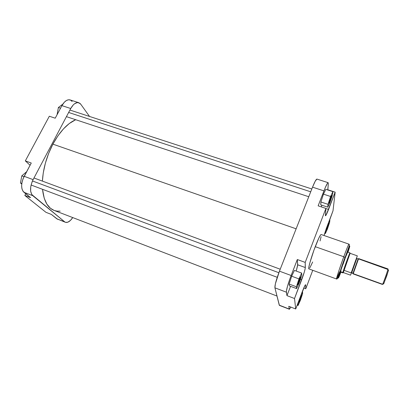 <?xml version="1.0" encoding="UTF-8"?>
<svg xmlns="http://www.w3.org/2000/svg" width="409" height="409" viewBox="0 0 409 409"><rect width="100%" height="100%" fill="white"/><g stroke="black" fill="none" stroke-linecap="round" stroke-linejoin="round"><path stroke-width="0.61" d="M65.42 222.286L56.779 218.789L64.709 221.867L32.761 195.671L23.952 192.317L30.573 197.659L24.826 195.461L45.977 212.337L51.36 214.418L56.779 218.789L65.435 222.297C67.736 222.91 70.174 221.335 72.741 217.573L70.476 220.379L67.94 222.148L65.65 222.368L64.709 221.867L31.784 194.561L30.644 191.197L30.731 186.755L32.05 181.939L33.114 179.628L24.172 176.31L31.263 163.033L23.108 178.6L22.025 182.204L21.621 185.706L21.943 188.8L22.95 191.202L30.573 197.659L24.826 195.461L25.731 193.748L24.826 195.461L45.977 212.337L51.36 214.418L57.531 219.224M57.746 219.296L58.288 219.403M72.127 101.468L70.568 100.113L68.651 99.755L66.544 100.435L64.428 102.112L61.917 105.645L55.215 118.196L61.917 105.645L70.737 108.513L73.226 104.955L74.612 103.717L77.388 102.557L79.811 103.242L80.778 104.244L89.53 116.447L80.778 104.244L78.773 102.705C75.987 102.081 73.303 104.014 70.737 108.513L33.114 179.628L70.737 108.513L61.917 105.645C64.499 101.176 67.219 99.264 70.072 99.914L78.768 102.7M49.325 116.233L25.327 160.875L30.077 165.256L25.327 160.875L49.325 116.233L55.215 118.196L49.325 116.233M31.263 163.033L25.327 160.875L31.263 163.033M33.114 179.628L24.172 176.31C20.89 183.477 20.813 188.815 23.952 192.317L32.761 195.671C29.709 192.189 29.826 186.841 33.114 179.628M57.071 114.719L58.39 107.501L62.853 104.085L58.39 107.501L60.552 108.206L58.39 107.501L57.071 114.719M21.728 184.05L20.45 182.992L21.789 175.86L26.626 171.714L21.789 175.86L23.983 176.678L21.789 175.86L20.45 182.992L21.795 183.498L20.45 182.992L21.728 184.05M52.894 144.152L296.136 228.81L52.894 144.152L57.909 135.86L63.451 128.896L69.249 123.554L75.696 119.714C67.424 123.37 59.821 131.514 52.894 144.152C46.646 156.269 43.155 168.59 42.403 181.11L43.252 172.987L45.379 163.171L48.645 153.401L52.894 144.152M60.154 211.146L57.055 211.131L54.688 210.62M54.044 210.39L50.399 208.247L46.851 204.096L44.228 198.258L42.531 189.306C43.773 200.773 47.602 207.798 54.019 210.384L276.98 296.044M329.219 201.663L329.685 200.528L330.17 200.875L329.071 203.263C328.708 203.288 329.168 201.525 330.452 197.961L331.556 195.568L331.387 197.204L328.964 203.36L330.452 197.961C331.234 195.983 331.653 195.211 331.714 195.64L330.17 200.875L329.685 200.528L329.219 201.663M326.863 228.222L327.098 227.614L327.527 227.905L326.51 230.16L327.747 225.666L328.816 223.355L327.287 228.513L326.402 230.195L326.837 228.304L328.872 223.457L327.527 227.905L327.098 227.614L326.863 228.222M299.444 300.416L299.909 299.255L300.364 299.516L299.117 302.271L300.262 298.059L301.597 295.247L299.858 300.784L298.994 302.266L299.536 300.119L301.627 295.359L300.364 299.516L299.909 299.255L299.444 300.416M297.9 283.294L298.652 281.504L299.173 281.816L297.788 284.817C297.379 284.966 297.803 283.325 299.045 279.899L300.334 277.041L300.62 276.924L300.395 278.13L298.882 282.563L297.64 284.92L299.045 279.899C300.007 277.471 300.533 276.494 300.62 276.98L299.173 281.816L298.652 281.504L297.9 283.294M344.47 259.183L349.081 246.366C349.475 244.991 349.424 244.25 348.933 244.142L321.126 234.505C320.278 234.72 318.314 238.779 315.247 246.673L343.78 256.76C346.755 248.708 348.478 244.5 348.933 244.142C348.499 244.214 345.452 252.169 343.78 256.76L345.048 257.593L338.964 275.375C337.333 280.768 338.984 277.23 340.901 272.179L338.621 277.701L338.274 278.023L338.596 276.642L344.398 259.158M340.6 272.072L340.579 272.108C339.424 274.587 341.904 266.78 344.695 259.183L341.06 269.71L340.6 272.072M345.048 257.593L349.225 246.878C350.252 244.756 349.848 246.52 348.023 252.179L349.567 246.167L345.048 257.593M297.323 259.536L297.65 265.482L296.234 271.07L297.686 264.781L297.323 259.536L305.206 262.399L325.907 208.432L325.37 215.666L326.193 214.878L335.165 192.158L333.013 210.773L326.31 228.462L324.03 235.512L333.013 210.773L335.165 192.158L327.752 189.975L328.325 183.753L327.829 189.776L335.165 192.158L328.57 209.418L325.896 208.529L328.57 209.418C326.975 213.534 325.937 215.65 325.452 215.778L325.907 208.432L318.141 205.839L325.334 187.475L327.522 183.196L328.13 182.675L328.325 183.753L328.156 182.68C327.471 182.767 326.07 185.497 323.943 190.875L312.537 187.164L279.454 271.167L275.375 283.831L274.914 287.829L279.419 305.385L289.373 309.25L288.79 306.3L295.712 308.979L294.521 298.519L304.27 272.22L305.257 268.258L305.206 262.399L325.907 208.432L318.141 205.839L323.943 190.875L312.537 187.164L279.454 271.167L291.131 275.502L297.323 259.536L305.206 262.399L305.319 267.568L297.686 264.781L305.319 267.568C305.124 269.72 303.913 273.79 301.684 279.782L300.37 279.296L301.684 279.782L294.521 298.519L286.96 295.63L286.372 291.341L287.547 286.06L290.114 278.217L297.323 259.536M290.554 286.331L286.96 295.63L286.372 292.184L274.914 287.829L279.27 305.165L289.26 309.046L288.79 306.3L295.712 308.979L294.521 298.519L286.96 295.63L290.554 286.331M294.424 270.4L291.673 276.208L289.143 284.04L289.403 285.896L289.143 284.04L296.413 286.775L296.576 288.601L299.235 282.747L301.755 275.063L301.663 273.069L298.979 278.928L296.413 286.775L296.576 288.601L289.403 285.896L296.576 288.601L299.235 282.747L301.755 275.063L301.663 273.069L294.424 270.4L301.663 273.069L298.979 278.928L291.673 276.208L294.424 270.4M289.373 309.25L290.881 307.108L289.419 309.255L279.413 305.385M321.868 205.206L321.229 206.872L321.868 205.206M325.799 189.341L323.458 194.152L320.907 201.985L320.748 204.832L320.907 201.985L328.013 204.336L327.757 207.164L330.027 202.291L332.563 194.612L332.88 191.637L330.595 196.489L328.013 204.336L327.757 207.164L320.748 204.832L327.757 207.164L330.027 202.291L332.563 194.612L332.88 191.637L325.799 189.341L332.88 191.637L330.595 196.489L323.458 194.152L325.799 189.341M316.919 179.081L315.221 181.187L312.537 187.164C314.685 181.826 316.157 179.137 316.949 179.086L328.156 182.68M312.752 270.303L305.763 288.764L305.61 284.7L304.669 286.049L295.712 308.979L302.261 291.74C304.01 287.22 305.124 284.874 305.605 284.7L305.763 288.764L312.752 270.303M321.137 234.51L320.426 235.134L318.769 238.222L313.979 250.078L309.823 262.951L308.851 267.123L308.846 268.866M309.782 267.982L312.67 261.985M320.058 240.973L321.096 236.704M339.68 271.74L336.535 278.989C336.009 279.26 339.843 267.46 343.78 256.76L315.247 246.673C311.203 257.174 307.859 268.974 308.892 268.892L336.535 278.989C336.08 278.606 341.771 262.077 343.78 256.76L345.007 257.46C340.763 268.289 337.992 280.15 336.535 278.989M347.716 252.072L344.695 259.183C346.944 253.105 347.957 250.722 347.727 252.031L347.716 252.072M346.331 254.833L342.993 264.495M303.764 288.013L305.763 288.764L303.764 288.013M274.914 287.829L286.372 292.184C286.372 289.536 287.962 283.974 291.131 275.502L279.454 271.167C276.274 279.577 274.761 285.134 274.914 287.829M327.926 225.195L327.098 227.614L327.926 225.195M330.835 197.005L329.685 200.528L330.835 197.005M300.692 296.975L299.909 299.255L300.692 296.975M299.736 278.217L298.652 281.504L299.736 278.217M323.458 194.152L330.595 196.489L328.013 204.336L320.907 201.985L323.458 194.152M325.6 231.32L325.406 233.493L327.42 228.994L329.639 222.332L329.879 220.047L327.854 224.531L325.6 231.32L325.406 233.493L324.695 233.248L325.406 233.493L327.42 228.994L329.639 222.332L329.879 220.047L329.536 219.93L329.879 220.047L327.793 224.51L325.6 231.32L325.344 231.233L325.6 231.32M297.972 304.102L298.095 305.487L300.411 300.226L302.619 293.57L302.548 292.046L300.216 297.317L297.972 304.102L298.095 305.487L297.174 305.134L298.095 305.487L300.411 300.226L302.619 293.57L302.548 292.046L302.195 291.914L302.548 292.046L300.15 297.292L297.972 304.102L297.619 303.969L297.972 304.102M291.673 276.208L298.979 278.928L296.413 286.775L289.143 284.04L291.673 276.208M358.391 259.107L356.822 258.401L351.653 272.915L353.028 273.161L353.264 273.529L353.028 273.161L358.141 258.871L358.391 259.107M353.407 273.089L352.972 273.391L351.474 272.68L356.822 258.401C356.74 257.67 356.05 259.168 354.741 262.895L351.265 272.875L352.972 273.391L358.141 258.871M349.935 253.079L349.853 252.982C349.128 254.076 343.263 270.497 342.86 272.558L343.202 272.506L343.867 270.267L351.173 272.895L356.423 258.621M387.896 269.465L358.54 258.877L358.611 258.585L353.161 273.907L382.446 284.449L383.846 283.514L388.468 270.523L387.896 269.465C387.389 271.673 383.739 281.939 382.732 283.974L382.599 284.24C383.55 282.629 388.473 268.58 387.972 268.918L358.616 258.585L353.223 273.667L382.599 284.24L353.269 273.687M347.507 252L349.951 252.854C349.838 252.138 343.315 270.267 342.86 272.558L342.824 272.875L342.86 272.558L340.472 271.694L343.202 272.506L343.867 270.267L343.166 272.818L343.33 272.568L350.523 275.165L351.188 273.483L350.523 275.165L343.33 272.568L350.145 253.14L343.867 270.267L351.173 272.895L357.318 255.85L350.048 253.299L357.318 255.85L351.265 272.875L356.536 258.258M383.596 283.938L386.735 275.952L388.54 270.027M382.599 284.24L383.565 283.856M356.755 258.677L356.822 258.401M32.464 180.957L278.851 272.726L32.464 180.957M68.646 112.46L310.707 191.806L68.646 112.46M328.918 202.982L329.071 203.263M297.619 284.49L297.788 284.817M300.283 277.118L300.62 276.98M331.418 195.778L331.714 195.64M382.732 283.974L383.846 283.514M349.853 252.982L350.078 253.237M342.824 272.875L340.39 271.995M342.829 272.716L343.171 272.66M280.221 269.219L33.978 177.987M277.236 277.317L31.074 185.011M311.827 188.968L69.924 110.052M308.764 196.739L66.432 116.652"/></g></svg>
